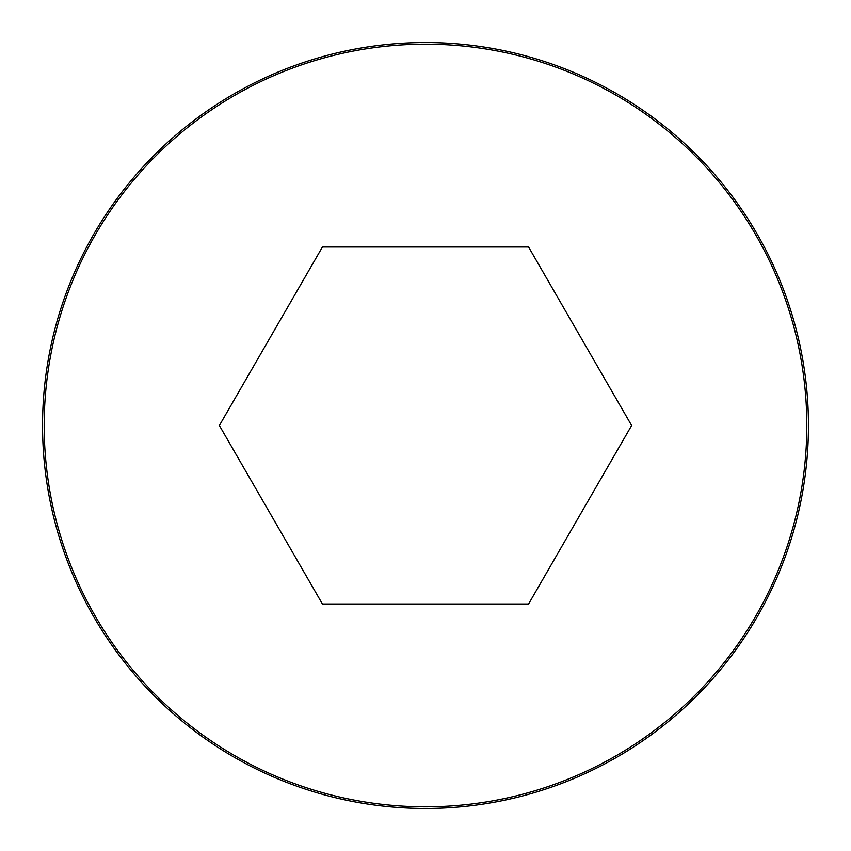 <?xml version="1.0" encoding="UTF-8"?>
<svg xmlns="http://www.w3.org/2000/svg" width="851" height="851" viewBox="0 0 851 851"><rect width="100%" height="100%" fill="white"/><g stroke="black" fill="none" stroke-linecap="round" stroke-linejoin="round"><path stroke-width="1.28" d="M425.5 42.55A382.95 382.95 0 0 0 93.855 616.975A382.95 382.95 0 0 0 757.145 616.975A382.95 382.95 0 0 0 425.5 42.55A382.95 382.95 0 0 0 93.855 616.975A382.95 382.95 0 0 0 757.145 616.975A382.95 382.95 0 0 0 425.5 42.55M631.633 425.5L528.567 246.981L322.433 246.981L219.367 425.5L322.433 604.019L528.567 604.019L631.633 425.5M425.5 44.178A381.322 381.322 0 0 0 95.269 616.156A381.322 381.322 0 0 0 755.731 616.156A381.322 381.322 0 0 0 425.5 44.178"/></g></svg>
